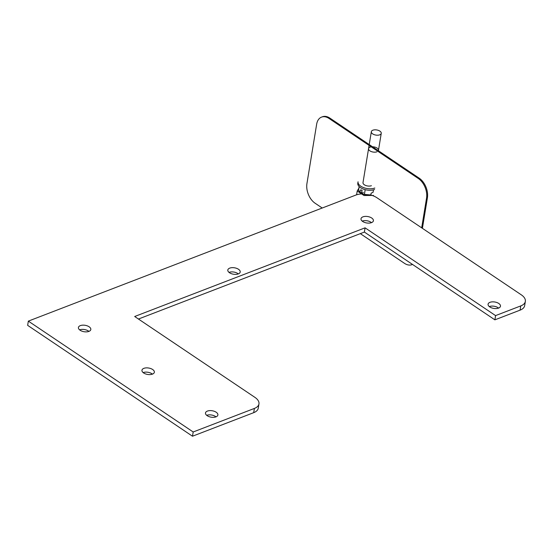 <?xml version="1.0" encoding="UTF-8"?>
<svg xmlns="http://www.w3.org/2000/svg" width="553" height="553" viewBox="0 0 553 553"><rect width="100%" height="100%" fill="white"/><g stroke="black" fill="none" stroke-linecap="round" stroke-linejoin="round"><path stroke-width="0.83" d="M371.333 131.704A5.025 2.599 -170.7 0 1 376.711 129.948A5.025 2.599 -170.7 0 1 381.252 133.328A5.025 2.599 -170.7 0 1 379.724 134.828A5.025 2.599 -170.7 0 1 374.146 134.635A5.025 2.599 -170.7 0 1 371.333 131.704L363.003 182.594A5.025 2.599 9.3 0 0 365.81 185.518A5.025 2.599 9.3 0 0 371.395 185.711A5.025 2.599 9.3 0 1 365.81 185.518A5.025 2.599 9.3 0 1 363.003 182.594L368.561 148.667A5.025 2.599 -170.7 0 1 371.284 146.863M376.952 151.792A5.025 2.599 -170.7 0 1 371.367 151.591A5.025 2.599 -170.7 0 1 368.561 148.667M372.522 146.787A5.025 2.599 -170.7 0 1 378.473 150.292A5.025 2.599 -170.7 0 1 378.335 150.699M374.83 188.02A10.044 5.205 -170.7 0 1 363.66 187.633A10.044 5.205 -170.7 0 1 358.047 181.778L357.805 183.257A10.044 5.205 9.3 0 0 363.418 189.105A10.044 5.205 9.3 0 0 374.588 189.499A10.044 5.205 9.3 0 1 363.418 189.105A10.044 5.205 9.3 0 1 357.805 183.257L358.047 181.778A10.044 5.205 -170.7 0 0 363.66 187.633A10.044 5.205 -170.7 0 0 374.83 188.02M373.462 189.852L373.061 192.313L371.132 193.177L370.863 194.85L369.95 194.884L370.863 194.85L371.132 193.177L373.061 192.313L373.462 189.852M365.187 189.658L364.462 194.082L365.374 194.801L369.95 194.884L363.646 194.331L364.462 194.082L365.374 194.801L363.646 194.331L364.462 194.082L365.187 189.658M361.392 192.962L363.646 194.331L361.392 192.962M359.146 186.527L358.558 190.114L359.65 191.76L358.558 190.391L359.146 186.527M363.445 192.61L361.282 192.983A10.044 5.696 -56.1 0 1 362.208 190.661L360.833 189.741A10.044 5.696 -56.1 0 0 359.913 192.057L361.282 192.983M361.724 193.806L361.814 193.246M373.413 195.907L373.489 195.43L363.978 195.513L357.224 190.972L358.869 188.2M357.224 190.972L356.595 194.808M322.219 208.018L315.148 203.262A15.069 9.657 69 0 1 306.929 183.61L316.648 124.245A15.069 9.657 69 0 1 321.535 117.112A15.069 9.657 69 0 1 329.035 118.453L418.324 178.501A15.069 9.657 69 0 1 426.543 198.154L421.683 227.836M412.476 264.417A15.069 9.657 69 0 1 411.93 264.659A15.069 9.657 69 0 1 404.437 263.311L360.314 233.643M329.035 118.453L329.899 118.121A15.069 9.657 -111 0 0 322.399 116.78L321.535 117.112M426.543 198.154L427.407 197.822L422.409 228.327M427.407 197.822A15.069 9.657 -111 0 0 419.188 178.17L418.324 178.501M329.899 118.121L419.188 178.17M370.33 194.877A15.069 7.804 -170.7 0 1 377.035 197.815L521.279 294.818A15.069 7.804 -170.7 0 1 525.35 301.413L524.659 305.65A15.069 7.804 -170.7 0 1 520.083 310.143L494.887 319.841L364.386 232.073L365.077 227.836L134.683 316.503L254.885 397.344A15.069 7.804 -170.7 0 1 258.956 403.939L258.265 408.176A15.069 7.804 -170.7 0 1 253.696 412.669L192.492 436.22L27.65 325.358L28.341 321.12L193.191 431.983L192.492 436.22M364.386 232.073L138.444 319.033M371.512 222.631A6.277 3.256 9.3 0 0 362.208 221.11M238.308 273.901A6.277 3.256 -170.7 0 1 231.327 273.659A6.277 3.256 -170.7 0 1 227.815 270.002A6.277 3.256 -170.7 0 1 234.541 267.804A6.277 3.256 -170.7 0 1 240.209 272.028A6.277 3.256 -170.7 0 1 238.308 273.901A6.277 3.256 9.3 0 0 229.011 272.373M88.922 331.392A6.277 3.256 9.3 0 0 79.618 329.871M215.981 416.858A6.277 3.256 -170.7 0 1 208.999 416.609A6.277 3.256 -170.7 0 1 205.488 412.953A6.277 3.256 -170.7 0 1 212.214 410.761A6.277 3.256 -170.7 0 1 217.882 414.985A6.277 3.256 -170.7 0 1 215.981 416.858A6.277 3.256 9.3 0 0 206.684 415.331M498.585 308.09A6.277 3.256 9.3 0 0 489.281 306.569M152.441 374.125A6.277 3.256 -170.7 0 1 145.467 373.883A6.277 3.256 -170.7 0 1 141.955 370.227A6.277 3.256 -170.7 0 1 148.681 368.028A6.277 3.256 -170.7 0 1 154.349 372.259A6.277 3.256 -170.7 0 1 152.441 374.125A6.277 3.256 9.3 0 0 143.151 372.598M193.191 431.983L254.387 408.432L253.696 412.669M258.956 403.939A15.069 7.804 -170.7 0 1 254.387 408.432M365.077 227.836L495.578 315.604L494.887 319.841M495.578 315.604L520.781 305.906L520.083 310.143M525.35 301.413A15.069 7.804 -170.7 0 1 520.781 305.906M28.341 321.12L355.938 195.036A15.069 7.804 -170.7 0 1 362.782 193.889M371.505 222.638A6.277 3.256 -170.7 0 1 364.524 222.396A6.277 3.256 -170.7 0 1 361.012 218.739A6.277 3.256 -170.7 0 1 367.738 216.541A6.277 3.256 -170.7 0 1 373.406 220.765A6.277 3.256 -170.7 0 1 371.505 222.638M88.909 331.399A6.277 3.256 -170.7 0 1 81.934 331.157A6.277 3.256 -170.7 0 1 78.422 327.494A6.277 3.256 -170.7 0 1 85.141 325.302A6.277 3.256 -170.7 0 1 90.816 329.526A6.277 3.256 -170.7 0 1 88.909 331.399M498.571 308.097A6.277 3.256 -170.7 0 1 491.589 307.855A6.277 3.256 -170.7 0 1 488.078 304.198A6.277 3.256 -170.7 0 1 494.804 302A6.277 3.256 -170.7 0 1 500.472 306.224A6.277 3.256 -170.7 0 1 498.571 308.097M378.473 150.292L381.252 133.328M412.503 264.438L411.93 264.659"/></g></svg>
